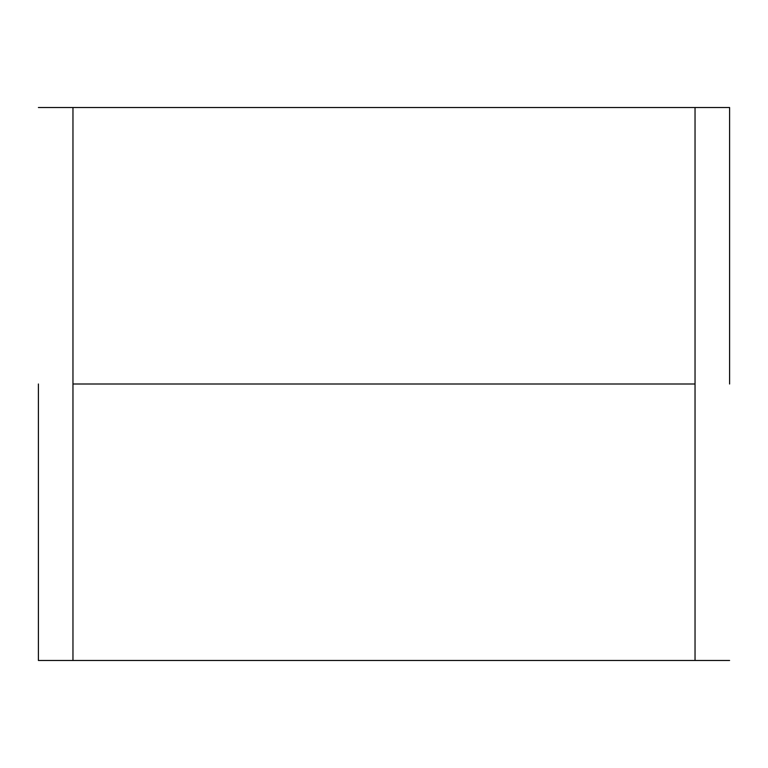 <?xml version="1.0" encoding="UTF-8"?>
<svg xmlns="http://www.w3.org/2000/svg" width="768" height="768" viewBox="0 0 768 768"><rect width="100%" height="100%" fill="white"/><g stroke="black" fill="none" stroke-linecap="round" stroke-linejoin="round"><path stroke-width="1.15" d="M38.4 384L38.4 660.48L38.4 384M72.96 107.52L695.04 107.52L72.96 107.52L72.96 384L695.04 384L695.04 107.52L695.04 384L72.96 384L72.96 660.48L695.04 660.48L695.04 384L695.04 660.48L72.96 660.48L72.96 107.52L38.4 107.52M729.6 384L729.6 107.52L729.6 384M729.6 660.48L695.04 660.48M729.6 107.52L695.04 107.52M38.4 660.48L72.96 660.48"/></g></svg>
